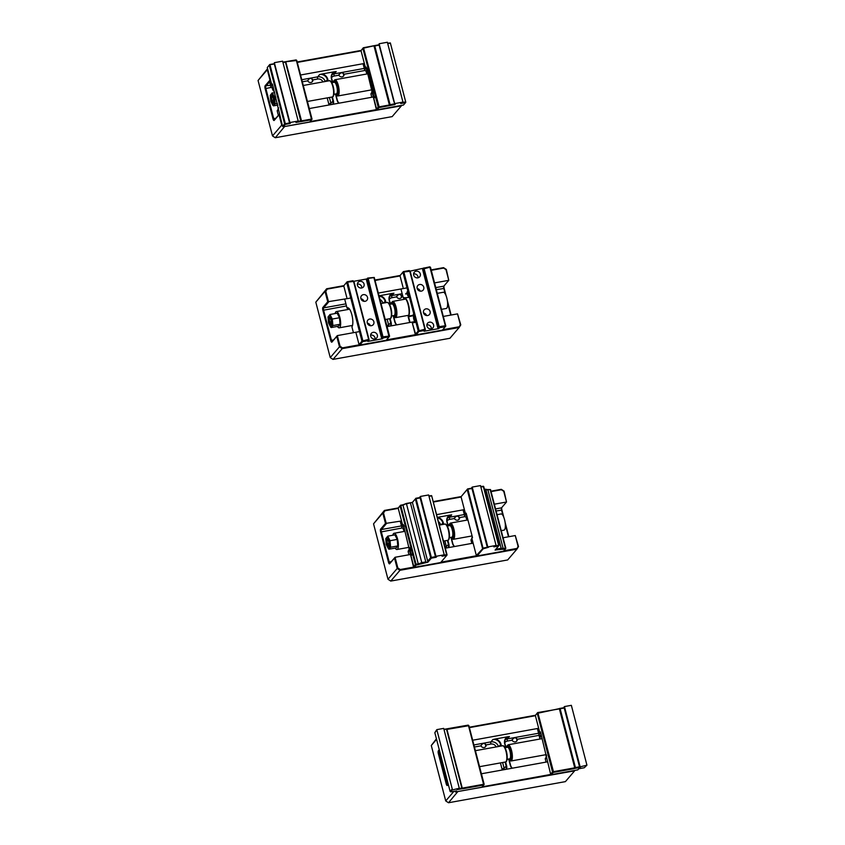 <?xml version="1.0" encoding="UTF-8"?>
<svg xmlns="http://www.w3.org/2000/svg" width="845" height="845" viewBox="0 0 845 845"><rect width="100%" height="100%" fill="white"/><g stroke="black" fill="none" stroke-linecap="round" stroke-linejoin="round"><path stroke-width="1.27" d="M344.147 74.233C342.151 72.078 340.408 72.395 338.919 75.184A2.852 2.63 40.6 0 0 344.147 74.233L365.008 70.462M338.908 74.571L338.919 75.184L334.208 76.029A4.711 4.352 40.6 0 0 331.557 77.708M312.956 79.874C310.96 77.719 309.217 78.025 307.728 80.814A2.852 2.63 40.6 0 0 312.956 79.874L317.667 79.018A4.711 4.352 40.6 0 1 322.97 81.912M270.654 80.592L265.837 86.211A1.764 0.539 -100.2 0 0 265.837 88.387L273.706 118.617A1.764 0.539 -100.2 0 0 274.456 119.832A1.764 0.539 -100.2 0 0 274.583 119.758L279.389 114.138M300.556 75.004L364.353 63.481M361.068 50.88L297.271 62.414M265.14 85.757L269.988 80.095L267.284 69.712L258.063 80.497L272.502 135.908L281.723 125.134L279.019 114.751L274.171 120.412A2.355 0.718 79.8 0 1 273.009 118.881L265.14 88.662A2.355 0.718 79.8 0 1 265.14 85.757L270.537 85.366M327.723 81.057L327.321 79.514A6.475 5.978 40.6 0 0 319.663 74.518L321.966 74.001A6.887 6.359 -139.4 0 1 327.807 79.324L328.24 80.962M332.402 96.943L333.374 100.682A6.887 6.359 -139.4 0 1 333.31 104.21M338.824 103.217A6.887 6.359 -139.4 0 1 337.007 100.027L335.444 94.006M332.465 82.588L331.451 78.669A6.887 6.359 -139.4 0 1 334.113 71.804L336.215 71.529A6.475 5.978 40.6 0 0 331.736 78.722L332.729 82.546M321.966 74.001L334.113 71.804M309.291 108.551L373.089 97.027M374.008 96.858L375.465 96.594M310.052 121.606L376.616 109.575M284.638 126.518L275.28 137.735L392.175 116.61L401.407 105.826L284.026 126.634M258.063 80.497L267.559 68.688M297.165 61.991L361.132 50.436M267.812 69.681L267.664 69.11M272.502 135.908L275.28 137.735M282.367 125.556L282.167 124.785M312.217 81.796A2.947 2.715 40.6 0 0 311.509 78.553M343.408 76.156A2.947 2.715 40.6 0 0 342.7 72.913M335.708 93.964L337.292 100.069A6.475 5.978 40.6 0 0 339.088 103.174M332.793 104.305A6.475 5.978 40.6 0 0 332.888 100.872L331.884 97.048M269.988 80.095L270.58 80.296M279.41 114.181L279.019 114.751M401.882 295.908C399.886 293.754 398.153 294.071 396.664 296.859A2.852 2.63 40.6 0 0 401.882 295.908L402.706 295.761M396.643 296.246L396.664 296.859L391.953 297.704A4.711 4.352 40.6 0 0 389.291 299.373M343.82 286.106L327.173 289.117L325.79 291.345L328.578 302.056L323.582 307.886A1.764 0.539 -100.2 0 0 323.572 310.062L331.451 340.281A1.764 0.539 -100.2 0 0 332.201 341.507A1.764 0.539 -100.2 0 0 332.317 341.433L337.313 335.602L359.484 331.589M450.755 315.1L447.596 302.964M445.23 293.912L443.783 288.346A1.764 0.539 79.8 0 1 443.752 286.212A1.764 0.539 79.8 0 1 443.783 286.17L448.779 280.329L445.991 269.618L443.614 268.076L431.277 270.305M431.172 269.882L443.551 267.643L446.34 269.46L448.779 280.329L434.562 282.895M444.026 285.885A2.355 0.718 -100.2 0 0 444.185 288.409L446.118 295.834M447.301 300.355L451.124 315.037M457.525 313.875L460.778 324.881L459.141 327.501L342.246 348.626L333.025 359.4L449.92 338.275L459.141 327.501L460.314 324.586L457.525 313.875L443.298 316.442M327.733 301.771L325.029 291.388L315.808 302.161L330.237 357.583L339.468 346.809L336.764 336.426L331.916 342.088A2.355 0.718 79.8 0 1 330.754 340.556L322.874 310.337A2.355 0.718 79.8 0 1 322.885 307.432L327.733 301.771L350.749 298.042M378.317 293.067L406.994 287.881M400.065 275.945L375.043 280.466M379.046 295.845L379.711 295.676A6.887 6.359 -139.4 0 1 385.552 301L385.975 302.637M390.136 318.618L391.119 322.357A6.887 6.359 -139.4 0 1 391.055 325.885M396.569 324.892A6.887 6.359 -139.4 0 1 394.752 321.702L393.189 315.681M390.21 304.263L389.186 300.345A6.887 6.359 -139.4 0 1 391.858 293.479L393.95 293.204A6.475 5.978 40.6 0 0 389.471 300.387L390.474 304.211M379.711 295.676L391.858 293.479M387.063 326.614L415.729 321.427M336.764 336.426L337.313 335.602L340.102 346.302L342.478 347.855L359.368 344.802M386.545 339.891L415.613 334.641M442.791 329.73L458.919 326.814M315.808 302.161L326.656 288.768L343.873 285.663M374.926 280.044L400.118 275.491M325.79 291.345L325.029 291.388L326.656 288.768L327.173 289.117M330.237 357.583L333.025 359.4M342.478 347.855L342.246 348.626L339.468 346.809L340.102 346.302M401.153 297.831A2.947 2.715 40.6 0 0 400.445 294.588M393.443 315.639L395.037 321.744A6.475 5.978 40.6 0 0 396.833 324.839M390.527 325.98A6.475 5.978 40.6 0 0 390.622 322.547L389.629 318.723M385.468 302.732L385.066 301.19A6.475 5.978 40.6 0 0 379.12 296.12M335.106 313.558A8.239 2.514 79.8 0 1 336.31 311.604A8.239 2.514 79.8 0 1 339.827 317.319A8.239 2.514 79.8 0 1 339.236 327.828A8.239 2.514 79.8 0 1 337.43 326.413M330.596 326.994L331.208 327.543L338.37 326.244L340.06 324.269L339.468 317.741L337.176 313.189L330.004 314.488L327.997 317.012L329.518 315.238L331.578 319.336L332.117 325.209L330.596 326.994L328.536 322.885L327.997 317.012M437.287 293.363L443.287 292.275A8.239 2.514 79.8 0 1 447.227 299.943A8.239 2.514 79.8 0 1 446.213 308.499L441.449 309.354M330.163 317.773L329.307 318.766L329.613 322.029L330.754 324.3L331.599 323.318M329.106 322.22A3.824 1.172 79.8 0 1 328.779 318.48A3.824 1.172 79.8 0 1 329.782 317.477A3.824 1.172 79.8 0 1 331.208 320.899A3.824 1.172 79.8 0 1 331.071 324.607A3.824 1.172 79.8 0 1 329.106 322.22M329.307 318.766L330.511 318.544M329.613 322.029L331.325 321.713M331.578 319.336L332.296 319.04L330.004 314.488L329.518 315.238M332.117 325.209L332.898 325.568L332.296 319.04L339.468 317.741M331.208 327.543L332.898 325.568L340.06 324.269M586.937 765.179L579.575 766.975L563.985 707.117L564.449 706.568L571.347 705.332L586.937 765.179L584.265 767.756L578.751 768.76L577.8 769.869L551.331 774.654L553.232 772.425L574.188 768.644L575.434 767.545L579.533 766.806M579.575 766.975L580.79 766.753L580.23 767.408L574.885 768.369M564.238 708.057L537.642 712.578L535.329 715.451L537.23 713.233L552.535 771.971L550.634 774.2L540.451 731.876L539.807 732.636A1.172 1.088 40.6 0 0 540.885 733.555M559.295 708.522L564.122 707.645M535.329 715.451L539.807 732.636M551.331 774.654L550.634 774.2M553.179 771.474L552.535 771.971L553.232 772.425L553.464 771.665L537.99 713.191L558.598 708.786M538.159 712.916L537.23 713.233L537.99 713.191M545.807 754.712L546.219 756.296M537.473 728.929L538.973 734.696A1.172 1.088 40.6 0 0 540.367 735.604L540.916 735.499A4.119 3.802 -139.4 0 1 541.381 735.446M546.229 757.3L545.532 758.113A1.172 1.088 40.6 0 0 545.331 759.074L546.113 762.084M539.395 735.34A2.355 2.176 40.6 0 0 539.353 736.618L539.691 737.917A4.119 3.802 40.6 0 0 540.145 738.995M545.817 760.954A4.119 3.802 40.6 0 0 545.944 761.926L545.997 762.105M546.662 755.715L546.366 756.053A1.172 1.088 40.6 0 0 546.155 757.014M574.188 768.644L574.737 767.82L553.464 771.665M559.443 709.071L574.737 767.82M560.14 708.797L575.434 767.545M580.04 766.426L564.449 706.568M347.612 282.124L353.548 281.459L368.642 339.415L362.906 340.862L347.612 282.124L347.094 281.786L343.757 285.853L347.094 281.786L352.988 280.72L353.548 281.459M359.748 345.056L359.051 344.602L361.987 341.179L362.685 341.633L359.748 345.056L386.218 340.271L389.556 336.194L374.25 277.456L367.659 278.068L366.92 278.924L353.854 281.279M366.92 278.924L366.392 279.769L381.613 338.18L382.51 338.771L383.25 337.916L389.144 336.849L388.922 336.162L382.986 336.828L368.177 278.406L373.912 277.614L388.922 336.162M382.51 338.771L367.85 341.422L369.107 339.722L353.897 281.311M362.906 340.862L362.685 341.633L368.578 340.567L368.357 339.88M346.788 297.493L343.757 285.853M353.432 332.687L351.921 326.899A10.003 3.053 -100.2 0 0 352.006 326.772A10.003 3.053 -100.2 0 0 352.365 317.076A10.003 3.053 -100.2 0 0 348.636 308.129A10.003 3.053 -100.2 0 0 347.02 308.076L344.855 299.753M359.051 344.602L356.02 332.962M347.443 282.399L346.682 282.431L361.987 341.179L362.621 340.683M364.058 284.078A3.528 3.264 -139.4 0 1 360.044 287.923A3.528 3.264 -139.4 0 1 358.069 282.378A3.528 3.264 -139.4 0 1 364.058 284.078M361.808 287.965A3.528 3.264 40.6 0 0 357.34 284.131M377.335 335.064A3.528 3.264 -139.4 0 1 373.321 338.908A3.528 3.264 -139.4 0 1 371.346 333.363A3.528 3.264 -139.4 0 1 377.335 335.064M375.095 338.951A3.528 3.264 40.6 0 0 370.617 335.116M348.827 308.34L347.717 308.541A9.411 2.873 79.8 0 1 348.235 308.256A9.411 2.873 79.8 0 1 348.943 308.393M347.717 308.541L347.02 308.087M367.258 322.959A3.528 3.264 40.6 0 0 373.247 324.66A3.528 3.264 40.6 0 0 372.687 319.885A3.528 3.264 40.6 0 0 367.258 322.959M360.899 298.581A3.528 3.264 40.6 0 0 366.888 300.271A3.528 3.264 40.6 0 0 366.329 295.496A3.528 3.264 40.6 0 0 360.899 298.581M366.392 279.769L367.131 278.913L382.341 337.324L381.613 338.18M363.308 301.158A2.947 2.715 40.6 0 0 361.206 299.362M360.952 298.75A3.528 3.264 -139.4 0 1 363.952 301.316M369.656 325.536A2.947 2.715 40.6 0 0 367.564 323.751M367.3 323.128A3.528 3.264 -139.4 0 1 370.311 325.705M382.986 336.828L382.341 337.324L383.25 337.916L383.482 337.155M368.177 278.406L367.659 278.068L367.131 278.913L367.881 278.871M459.627 517.584C457.631 515.429 455.888 515.735 454.409 518.524A2.852 2.63 40.6 0 0 459.627 517.584L465.056 516.601M454.388 517.911L454.409 518.524L449.688 519.379A4.711 4.352 40.6 0 0 447.037 521.048M398.248 508.373L384.919 510.792L383.524 513.021L386.313 523.72L381.327 529.562A1.764 0.539 -100.2 0 0 381.317 531.737L389.186 561.957A1.764 0.539 -100.2 0 0 389.946 563.182A1.764 0.539 -100.2 0 0 390.063 563.108L395.059 557.278L410.269 554.521M508.489 536.776L505.331 524.639M502.976 515.587L501.529 510.01A1.764 0.539 79.8 0 1 501.497 507.887A1.764 0.539 79.8 0 1 501.529 507.834L506.525 502.004L503.736 491.294L501.36 489.741L491.051 491.61M490.945 491.188L501.296 489.318L504.085 491.135L506.525 502.004L494.336 504.201M501.772 507.56A2.355 0.718 -100.2 0 0 501.93 510.084L503.863 517.51M505.035 522.03L508.859 536.702M515.26 535.55L518.513 546.557L516.886 549.176L399.991 570.301L390.76 581.075L507.665 559.95L516.886 549.176L518.048 546.261L515.26 535.55L503.071 537.758M385.478 523.446L382.774 513.063L373.543 523.837L387.982 579.258L397.203 568.474L394.499 558.101L389.651 563.763A2.355 0.718 79.8 0 1 388.489 562.231L380.62 532.012A2.355 0.718 79.8 0 1 380.63 529.107L385.478 523.446L401.533 520.974M436.77 514.605L464.391 509.619M461.116 497.018L433.485 502.014M447.956 525.939L446.931 522.02A6.887 6.359 -139.4 0 1 449.593 515.154L437.478 517.341A6.887 6.359 -139.4 0 1 443.298 522.675L443.72 524.312M447.882 540.293L448.853 544.032A6.887 6.359 -139.4 0 1 448.801 547.56M454.304 546.567A6.887 6.359 -139.4 0 1 452.497 543.367L450.924 537.357M411.188 554.352L412.645 554.098M445.505 548.151L473.137 543.166M394.499 558.101L395.059 557.278L397.847 567.977L400.224 569.53L413.796 567.079M440.974 562.168L476.664 555.714M503.831 550.803L516.665 548.489M373.543 523.837L384.401 510.443L398.312 507.929M433.379 501.592L461.169 496.575M449.593 515.154L451.695 514.869A6.475 5.978 40.6 0 0 447.216 522.062L448.209 525.886M383.524 513.021L382.774 513.063L384.401 510.443L384.919 510.792M387.982 579.258L390.76 581.075M400.224 569.53L399.991 570.301L397.203 568.474L397.847 567.977M458.888 519.506A2.947 2.715 40.6 0 0 458.191 516.263M451.188 537.314L452.783 543.419A6.475 5.978 40.6 0 0 454.578 546.514M448.272 547.655A6.475 5.978 40.6 0 0 448.368 544.222L447.375 540.388M443.202 524.396L442.801 522.865A6.475 5.978 40.6 0 0 437.625 517.911M517.372 739.259C515.376 737.104 513.633 737.41 512.144 740.199A2.852 2.63 40.6 0 0 517.372 739.259L539.342 735.287M512.133 739.586L512.144 740.199L507.433 741.054A4.711 4.352 40.6 0 0 504.782 742.723M486.181 744.899C484.185 742.734 482.442 743.051 480.953 745.839A2.852 2.63 40.6 0 0 486.181 744.899L490.892 744.044A4.711 4.352 40.6 0 1 496.195 746.938M439.516 750.698L439.062 751.237A1.764 0.539 -100.2 0 0 439.062 753.413L446.931 783.632A1.764 0.539 -100.2 0 0 447.681 784.857A1.764 0.539 -100.2 0 0 447.808 784.783L448.262 784.255M472.672 740.231L538.677 728.295M535.392 715.704L469.397 727.629M448.294 784.382L447.396 785.438A2.355 0.718 79.8 0 1 446.234 783.906L438.365 753.677A2.355 0.718 79.8 0 1 438.365 750.782L439.263 749.726M436.559 739.354L431.288 745.512L445.727 800.933L453.955 791.311M500.948 746.072L500.546 744.54A6.475 5.978 40.6 0 0 492.888 739.533L495.191 739.016A6.887 6.359 -139.4 0 1 501.032 744.35L501.465 745.977M505.627 761.958L506.599 765.697A6.887 6.359 -139.4 0 1 506.535 769.235M512.049 768.242A6.887 6.359 -139.4 0 1 510.232 765.042L508.669 759.032M505.69 747.603L504.676 743.684A6.887 6.359 -139.4 0 1 507.338 736.819L509.44 736.544A6.475 5.978 40.6 0 0 504.961 743.737L505.954 747.561M495.191 739.016L507.338 736.819M481.418 773.777L547.412 761.852M482.178 786.832L550.94 774.4M457.863 791.543L448.505 802.75L565.4 781.625L574.632 770.841L457.251 791.649M431.288 745.512L436.421 738.805M469.281 727.218L535.455 715.261M445.727 800.933L448.505 802.75M485.442 746.811A2.947 2.715 40.6 0 0 484.734 743.579M516.633 741.171A2.947 2.715 40.6 0 0 515.925 737.938M508.933 758.979L510.517 765.095A6.475 5.978 40.6 0 0 512.313 768.189M506.018 769.33A6.475 5.978 40.6 0 0 506.113 765.887L505.109 762.063M484.565 489.773L485.886 489.53L501.191 548.278L497.177 548.996L496.226 549.894L505.416 548.965L503.514 551.183L477.045 555.968L483.192 548.785L488.547 547.264L487.333 547.476L487.808 546.937L472.218 487.079L480.488 485.59L496.078 545.437L487.808 546.937M496.923 547.993L497.177 548.996M480.847 486.974L483.741 486.593L499.046 545.342L495.783 545.785M495.487 549.662L496.226 549.894L495.117 550.095L498.909 545.574M483.467 486.276L480.742 486.551M505.194 548.278L505.416 548.965L505.828 548.31L490.522 489.561L487.396 489.551L490.174 489.72L505.363 548.004L503.208 548.637L487.914 489.889L484.46 489.35M502.986 549.398L503.208 548.637L501.191 548.278L500.958 549.039M496.078 545.437L493.839 546.852L498.634 545.986M487.333 547.476L471.742 487.628L472.218 487.079M487.396 489.551L485.368 489.192M471.88 488.156L467.602 488.928L461.043 496.765L467.475 489.17L471.996 488.568M467.898 489.308L483.192 548.785M482.917 548.468L476.348 555.514L477.045 555.968M482.495 548.331L467.2 489.582M461.043 496.765L465.521 513.95A1.172 1.088 40.6 0 0 466.598 514.869M472.376 537.029L472.08 537.367A1.172 1.088 40.6 0 0 471.869 538.328L472.513 537.578L466.165 513.2L465.521 513.95M471.869 538.328L476.348 555.514M463.25 510.464L464.697 516.01A1.172 1.088 40.6 0 0 466.081 516.918L466.641 516.813A4.119 3.802 -139.4 0 1 467.095 516.76M471.943 538.614L471.256 539.427A1.172 1.088 40.6 0 0 471.045 540.388L471.827 543.398M465.954 516.929L466.292 518.207A4.119 3.802 40.6 0 0 467.306 520.045M487.29 547.317L483.192 548.056M483.34 486.519L498.634 545.268M403.741 526.234A1.172 1.088 -139.4 0 1 402.664 525.305L403.308 524.555L413.49 566.868L415.391 564.65L400.086 505.901L398.185 508.13L400.498 505.247L402.928 504.814L400.847 505.859L416.036 564.143L418.296 563.974L402.991 505.236L406.424 503.462L411.156 502.606L406.487 503.884L421.782 562.622L425.795 561.904L426.746 562.453L416.089 565.104L414.187 567.322L440.657 562.548L446.804 555.355L442.009 556.221L444.238 554.806L428.647 494.959L420.377 496.448L435.967 556.306L444.238 554.806M410.49 503.155L425.795 561.904M427.697 561.164L412.402 502.416L415.37 498.951L430.665 557.689L427.697 561.164L428.14 561.914L431.362 558.144L430.665 557.689M427.528 561.883L426.746 562.453L427.845 562.252M415.37 498.951L412.106 502.68L411.156 502.606L412.254 502.405M418.518 564.661L418.296 563.974L421.782 562.622L422.014 563.309M435.967 556.306L435.502 556.844L436.717 556.623L436.157 557.278L431.362 558.144M428.901 495.92L431.637 495.645L446.804 555.355M402.928 504.814L406.424 503.462M415.772 498.296L420.049 497.525M435.502 556.844L419.912 496.997L420.377 496.448M447.079 554.943L431.637 495.645M412.867 554.943L411.409 555.207L409.973 549.662A1.172 1.088 -139.4 0 1 409.973 549.081L409.825 549.113A0.592 0.539 40.6 0 0 409.424 549.768L413.786 566.53M411.599 550.074A4.711 4.352 -139.4 0 1 410.279 550.866M409.614 548.447A1.172 1.088 -139.4 0 1 409.825 548.384L410.934 548.183L409.973 549.081M404.237 528.125A4.119 3.802 40.6 0 0 403.773 528.178L403.223 528.273A1.172 1.088 -139.4 0 1 401.829 527.364L400.393 521.83M409.825 549.113L410.321 547.803A1.172 1.088 40.6 0 0 409.814 548.046L409.656 548.944M404.037 526.593L404.037 525.886L404.037 526.593M402.664 525.305L398.185 508.13M408.969 554.764L408.188 551.753A1.172 1.088 -139.4 0 1 408.388 550.792L409.086 549.979M404.449 531.399A4.119 3.802 -139.4 0 1 403.424 529.562L403.097 528.294M409.424 549.768L409.012 549.694A1.172 1.088 -139.4 0 1 409.223 548.732L409.519 548.384M416.321 564.333L416.089 565.104L415.391 564.65L416.036 564.143M413.49 566.868L414.187 567.322M400.847 505.859L400.086 505.901L400.498 505.247L401.016 505.595M410.11 550.201A4.119 3.802 40.6 0 0 411.42 549.408M443.952 555.144L446.804 554.637M431.499 495.888L429.017 496.342M420.166 497.937L416.067 498.677L431.362 557.425L435.46 556.686M392.84 535.234A8.239 2.514 79.8 0 1 394.055 533.279A8.239 2.514 79.8 0 1 397.562 538.994A8.239 2.514 79.8 0 1 396.981 549.493A8.239 2.514 79.8 0 1 395.164 548.088M388.341 548.659L388.943 549.218L396.115 547.919L397.805 545.944L397.203 539.416L394.921 534.864L387.749 536.153L385.742 538.688L387.263 536.913L389.323 541.011L389.862 546.884L388.341 548.659L386.271 544.56L385.742 538.688M497.061 514.668L501.022 513.95A8.239 2.514 79.8 0 1 504.972 521.608A8.239 2.514 79.8 0 1 503.958 530.164L501.222 530.66M387.897 539.448L387.052 540.441L387.348 543.705L388.499 545.976L389.344 544.993M386.841 543.895A3.824 1.172 79.8 0 1 386.514 540.156A3.824 1.172 79.8 0 1 387.528 539.152A3.824 1.172 79.8 0 1 388.943 542.574A3.824 1.172 79.8 0 1 388.816 546.282A3.824 1.172 79.8 0 1 386.841 543.895M387.052 540.441L388.246 540.219M387.348 543.705L389.07 543.388M389.323 541.011L390.041 540.705L387.749 536.153L387.263 536.913M389.862 546.884L390.633 547.243L390.041 540.705L397.203 539.416M388.943 549.218L390.633 547.243L397.805 545.944M394.414 103.84L390.084 104.717L374.779 45.968L379.12 45.102M379.88 47.901L379.099 43.75L387.369 42.25L402.959 102.097L400.72 103.523L405.515 102.657L403.466 105.044L376.997 109.829L378.909 107.611L394.879 104.579L379.109 45.06M390.348 42.937L405.79 102.234L390.348 42.937L387.623 43.222M379.035 44.764L363.318 47.753L361.005 50.637L362.906 48.408L378.211 107.157L376.31 109.375L366.128 67.061L365.484 67.811A1.172 1.088 40.6 0 0 366.561 68.73M405.515 101.928L401.671 102.625M387.728 43.634L390.221 43.179M402.959 102.097L394.689 103.597L379.099 43.75M393.738 101.104L394.689 103.597M394.435 103.893L395.185 103.755M394.879 104.579L395.439 103.924M373.099 93.373A4.711 4.352 40.6 0 0 374.409 92.58M363.202 64.326L364.649 69.871A1.172 1.088 40.6 0 0 366.043 70.779L366.593 70.684A4.119 3.802 -139.4 0 1 367.057 70.621M368.019 68.022L367.364 68.139A1.172 1.088 -139.4 0 1 366.783 68.086L372.634 90.552A1.172 1.088 -139.4 0 1 373.141 90.309L373.786 90.193M376.606 109.026L372.233 92.263A0.592 0.539 -139.4 0 1 372.645 91.609L373.743 90.69L372.645 90.89A1.172 1.088 40.6 0 0 372.434 90.954M371.906 92.475L371.208 93.288A1.172 1.088 40.6 0 0 370.997 94.26L371.779 97.259M375.676 97.45L374.229 97.714L372.782 92.168A1.172 1.088 40.6 0 1 372.793 91.587M366.846 68.392L366.846 69.1L366.846 68.392M361.005 50.637L365.484 67.811M365.917 70.8L366.244 72.068A4.119 3.802 40.6 0 0 367.258 73.906M372.328 90.89L372.043 91.228A1.172 1.088 40.6 0 0 371.832 92.2L372.233 92.263M372.634 90.552L372.476 91.44M363.836 48.091L373.236 45.957M376.997 109.829L376.31 109.375M378.845 106.65L378.211 107.157L378.909 107.611L379.13 106.84L363.667 48.366M392.006 94.45L393.485 100.101M379.817 47.795L381.359 53.541M381.613 54.555L383.091 60.196M383.345 61.199L384.824 66.85M385.077 67.853L390.02 86.792M390.274 87.806L391.753 93.446M388.542 81.152L388.246 80.191M386.809 74.497L386.524 73.547M388.827 105.815L389.387 104.991L374.082 46.243M389.387 104.991L379.13 106.84M390.084 104.717L389.524 105.54M373.934 45.693L374.779 45.968M374.24 91.904A4.119 3.802 -139.4 0 1 372.93 92.707M429.862 267.263L424.127 268.71L439.22 326.666L445.336 325.737L429.799 266.83L430.496 267.284L445.801 326.033L442.463 330.11L415.993 334.895L418.919 331.472L418.233 331.018L415.296 334.44L415.993 334.895M403.857 271.963L403.329 271.615L400.002 275.692L403.329 271.615L409.233 270.548L410.142 271.139L425.352 329.55L424.824 330.406L418.919 331.472L419.152 330.701L424.887 329.254L409.793 271.298L403.857 271.963L419.152 330.701M410.1 271.118L429.799 266.83M445.167 326.001L445.389 326.688L439.495 327.754L438.756 328.61L424.095 331.261L424.602 329.719M405.843 293.447L405.843 294.166L405.843 293.447M418.866 330.511L418.233 331.018L402.928 272.27L403.688 272.227M400.002 275.692L403.033 287.332M401.09 289.592L403.266 297.915A10.003 3.053 79.8 0 1 404.882 297.958A10.003 3.053 79.8 0 1 408.61 306.915A10.003 3.053 79.8 0 1 408.251 316.611A10.003 3.053 79.8 0 1 408.167 316.738L409.677 322.526M415.592 334.092L412.265 322.801L415.296 334.44M420.303 273.917A3.528 3.264 40.6 0 0 414.303 272.217A3.528 3.264 40.6 0 0 416.289 277.762A3.528 3.264 40.6 0 0 420.303 273.917M413.585 273.97A3.528 3.264 -139.4 0 1 418.053 277.794M433.58 324.902A3.528 3.264 40.6 0 0 427.591 323.202A3.528 3.264 40.6 0 0 429.566 328.747A3.528 3.264 40.6 0 0 433.58 324.902M426.862 324.955A3.528 3.264 -139.4 0 1 431.33 328.779M407.205 293.817L408.484 293.585M408.293 292.898L407.026 293.12M407.818 291.06A2.355 2.176 -139.4 0 0 407.068 293.299L407.406 294.599A4.119 3.802 40.6 0 0 408.853 296.849A4.119 3.802 40.6 0 1 409.297 297.26M415.317 321.501A2.355 2.176 -139.4 0 1 413.997 319.896L413.659 318.607A4.119 3.802 40.6 0 1 413.86 316.051A4.119 3.802 40.6 0 0 414.082 315.438L414.124 315.28M410.036 322.463L408.568 316.801L414.082 315.438M409.36 297.334L404.66 297.81M414.23 314.076L412.973 315.291L408.568 316.093A9.411 2.873 -100.2 0 0 408.642 315.977A9.411 2.873 -100.2 0 0 408.98 306.851A9.411 2.873 -100.2 0 0 405.473 298.422M405.188 298.232A9.411 2.873 -100.2 0 0 404.48 298.095A9.411 2.873 -100.2 0 0 403.952 298.38L405.061 298.179M412.677 322.874L415.951 322.283M408.568 316.093L408.167 316.738M403.255 297.915L403.952 298.38M413.649 313.432A9.411 2.873 79.8 0 1 412.973 315.291L412.983 315.998M430.116 311.604A3.528 3.264 -139.4 0 1 424.686 314.678A3.528 3.264 -139.4 0 1 427.507 308.953A3.528 3.264 -139.4 0 1 430.116 311.604M423.767 287.216A3.528 3.264 -139.4 0 1 418.338 290.289A3.528 3.264 -139.4 0 1 421.159 284.575A3.528 3.264 -139.4 0 1 423.767 287.216M438.756 328.61L437.858 328.018L438.587 327.163L423.377 268.752L422.637 269.608L437.858 328.018M422.637 269.608L423.165 268.752M417.451 289.201A2.947 2.715 -139.4 0 1 419.553 290.997M420.197 291.155A3.528 3.264 40.6 0 0 417.198 288.578M423.81 313.59A2.947 2.715 -139.4 0 1 425.901 315.375M426.556 315.534A3.528 3.264 40.6 0 0 423.546 312.967M439.717 326.983L439.495 327.754L438.587 327.163L439.22 326.666M424.127 268.71L423.377 268.752L423.905 267.897L424.422 268.245M296.912 121.553L300.757 120.856L285.452 62.118L282.959 62.562M282.853 62.15L296.046 59.91L296.743 60.365L312.037 119.113L311.636 119.758L295.951 122.451L298.19 121.036L282.6 61.178L274.329 62.678L289.919 122.525L298.19 121.036M269.312 65.181L284.617 123.919L289.56 122.884L274.34 63.988L269.587 64.759L267.263 67.568L269.724 64.526L274.266 63.702M274.857 65.825L274.329 62.678M285.314 123.645L270.009 64.907M289.919 122.525L290.659 122.705L290.11 123.507L285.314 124.373L283.265 126.771L309.735 121.986L311.636 119.758L296.394 60.523L286.117 61.706M273.315 87.563A4.119 3.802 40.6 0 0 272.85 87.616L272.301 87.722A1.172 1.088 -139.4 0 1 270.907 86.813L269.608 81.807M272.819 85.672A1.172 1.088 -139.4 0 1 271.741 84.753L272.386 84.004L282.568 126.317L284.617 123.919M271.741 84.753L267.263 67.568M278.343 115.364L277.266 111.191A1.172 1.088 -139.4 0 1 277.466 110.23L278.163 109.417M274.371 91.651A4.119 3.802 40.6 0 0 273.96 91.26A4.119 3.802 -139.4 0 1 272.502 89.01L272.174 87.732M278.089 109.132A1.172 1.088 -139.4 0 1 278.301 108.171L278.596 107.833M282.568 126.317L283.265 126.771M290.11 123.507L289.655 122.778M276.59 72.48L275.121 66.829M278.322 79.124L276.854 73.483M280.054 85.778L278.586 80.138M281.786 92.432L280.318 86.781M283.519 99.076L282.05 93.436M285.251 105.731L283.783 100.08M286.983 112.374L285.515 106.734M288.715 119.029L287.247 113.388M289.666 122.831L288.979 120.032M301.707 121.553L285.853 62.192M301.158 120.93L311.404 119.082M300.757 120.856L301.306 121.479M451.927 790.033L450.818 791.871L450.121 791.416L451.779 789.483L451.927 790.033L459.289 788.248L443.699 728.39L436.802 729.636L452.392 789.494M455.054 791.11L455.381 791.987L456.332 790.878L450.818 791.871M455.381 791.987L481.851 787.202L483.752 784.984L462.806 788.765L461.845 788.068L458.993 788.586M459.289 788.248L457.05 789.663L462.395 788.702M444.058 729.774L446.804 728.844L443.952 729.362M446.804 728.844L468.162 725.126L468.859 725.58L484.164 784.329L483.752 784.984L468.51 725.739L446.952 729.404L462.257 788.142L483.53 784.297M436.802 729.636L434.826 732.678L436.442 730.608M450.121 791.416L434.826 732.678M462.806 788.765L462.257 788.142M446.551 729.33L461.845 788.068M272.417 96.098L271.572 97.09L271.868 100.354L273.009 102.636L273.864 101.643M271.361 100.555A3.824 1.172 79.8 0 1 271.034 96.805A3.824 1.172 79.8 0 1 272.037 95.802A3.824 1.172 79.8 0 1 273.463 99.235A3.824 1.172 79.8 0 1 273.326 102.942A3.824 1.172 79.8 0 1 271.361 100.555M271.572 97.09L272.766 96.869M271.868 100.354L273.579 100.048M273.833 97.661L274.371 103.534L272.85 105.319L270.791 101.22L270.252 95.337L271.773 93.563L273.833 97.661L274.562 97.365L272.27 92.813L270.252 95.337M274.371 103.534L275.153 103.893L274.562 97.365L275.808 97.133M277.456 103.481L275.153 103.893L273.463 105.868L272.85 105.319M271.773 93.563L274.572 92.39M273.463 105.868L277.878 105.076M328.937 105.002A4.711 4.352 40.6 0 0 328.8 104.019L327.205 97.893M307.728 80.814L302.32 81.796M271.266 87.405L265.14 88.662M273.009 118.881L275.903 118.215M301.781 79.715L317.678 76.842L319.663 74.518M336.215 71.529L334.219 73.853L364.269 68.424M329.402 97.492L330.891 103.206L333.374 100.682M327.807 79.324L325.695 81.416M328.8 104.019L330.891 103.206A6.475 5.978 -139.4 0 1 331.092 104.611M332.043 74.719A6.475 5.978 -139.4 0 1 334.219 73.853A1.764 0.539 79.8 0 0 334.208 76.029M317.667 79.018A1.764 0.539 -100.2 0 1 317.678 76.842A6.475 5.978 -139.4 0 1 325.23 81.5M274.583 119.758L274.171 120.412M346.461 305.932L322.874 310.337M330.754 340.556L333.648 339.891M444.185 288.409L436.326 289.687M322.885 307.432L323.582 307.886L345.922 303.851M393.95 293.204L391.953 295.528L402.157 293.69M435.788 287.606L443.783 286.17M387.147 319.167L388.626 324.881L391.119 322.357M385.552 301L383.429 303.091M386.799 325.631L388.626 324.881A6.475 5.978 -139.4 0 1 388.837 326.286M389.788 296.394A6.475 5.978 -139.4 0 1 391.953 295.528A1.764 0.539 79.8 0 0 391.953 297.704M379.975 299.405A6.475 5.978 -139.4 0 1 382.965 303.175M332.317 341.433L331.916 342.088M405.843 299.046L392.555 301.443A8.239 2.514 79.8 0 1 396.495 309.101A8.239 2.514 79.8 0 1 395.481 317.657L408.769 315.259M391.636 315.967L394.076 315.523A5.883 1.796 -100.2 0 0 394.488 308.024A5.883 1.796 -100.2 0 0 391.985 303.946L389.545 304.38M393.707 316.621A7.647 2.334 -100.2 0 0 396.136 313.495A7.647 2.334 -100.2 0 0 394.002 303.788A7.647 2.334 -100.2 0 0 390.95 304.126M391.7 303.989A6.359 1.944 79.8 0 1 395.375 309.312A6.359 1.944 79.8 0 1 393.791 315.576M385.214 319.516L389.967 318.66A8.239 2.514 -100.2 0 0 390.559 308.15A8.239 2.514 -100.2 0 0 387.042 302.447L381.042 303.524M388.214 303.006A7.647 2.334 79.8 0 1 390.96 308.224A7.647 2.334 79.8 0 1 390.876 317.72M541.17 734.654L540.367 735.604M546.377 757.849L545.331 759.074M538.973 734.696L540.198 733.259M539.353 736.618L540.208 735.615M539.691 737.917L541.476 735.826M402.199 527.967L380.62 532.012M388.489 562.231L391.383 561.566M501.93 510.084L496.099 510.993M380.63 529.107L381.327 529.562L401.459 525.917M451.695 514.869L449.698 517.203L464.317 514.563M495.561 508.912L501.529 507.834M444.882 540.842L446.371 546.546L448.853 544.032M443.298 522.675L441.174 524.766M445.23 547.116L446.371 546.546A6.475 5.978 -139.4 0 1 446.572 547.961M447.533 518.069A6.475 5.978 -139.4 0 1 449.698 517.203A1.764 0.539 79.8 0 0 449.688 519.379M438.618 521.735A6.475 5.978 -139.4 0 1 440.71 524.851M390.063 563.108L389.651 563.763M502.162 770.027A4.711 4.352 40.6 0 0 502.025 769.034L500.43 762.908M480.953 745.839L474.446 747.012M440.171 753.212L438.365 753.677M446.234 783.906L448.051 783.431M438.365 750.782L439.632 751.131M473.897 744.941L490.892 741.868L492.888 739.533M509.44 736.544L507.444 738.879L538.603 733.249M502.627 762.517L504.116 768.221L506.599 765.697M501.032 744.35L498.92 746.441M502.025 769.034L504.116 768.221A6.475 5.978 -139.4 0 1 504.317 769.637M505.268 739.745A6.475 5.978 -139.4 0 1 507.444 738.879A1.764 0.539 79.8 0 0 507.433 741.054M490.892 744.044A1.764 0.539 -100.2 0 1 490.892 741.868A6.475 5.978 -139.4 0 1 498.455 746.526M447.808 784.783L447.396 785.438M466.894 515.978L466.081 516.918M472.091 539.173L471.045 540.388M464.697 516.01L465.922 514.573M466.292 518.207L467.19 517.14M410.934 548.183L409.931 549.356M410.005 549.81L411.177 548.447M403.223 528.273L404.026 527.333M403.054 525.939L401.829 527.364M408.188 551.753L409.233 550.528M404.332 528.505L403.424 529.562M467.919 519.939L450.3 523.118A8.239 2.514 79.8 0 1 454.24 530.776A8.239 2.514 79.8 0 1 453.226 539.332L472.091 535.931M449.382 537.642L451.811 537.198A5.883 1.796 -100.2 0 0 452.233 529.699A5.883 1.796 -100.2 0 0 449.72 525.611L447.28 526.055M451.441 538.297A7.647 2.334 -100.2 0 0 453.881 535.17A7.647 2.334 -100.2 0 0 451.737 525.453A7.647 2.334 -100.2 0 0 448.695 525.801M449.445 525.664A6.359 1.944 79.8 0 1 453.121 530.977A6.359 1.944 79.8 0 1 451.536 537.251M443.657 541.064L447.713 540.335A8.239 2.514 -100.2 0 0 448.294 529.826A8.239 2.514 -100.2 0 0 444.776 524.111L439.495 525.072M445.959 524.682A7.647 2.334 79.8 0 1 448.706 529.899A7.647 2.334 79.8 0 1 448.621 539.385M366.846 69.839L366.043 70.779M373.986 90.954L372.825 92.316M372.751 91.851L373.743 90.69M373.141 90.309L372.645 91.609M372.043 93.034L370.997 94.26M364.649 69.871L365.874 68.434M366.244 72.068L367.152 71.001M407.945 291.557L406.994 292.676M404.945 298.01L408.885 297.303A9.411 2.873 79.8 0 1 409.466 297.377M542.205 738.614L508.035 744.794A8.239 2.514 79.8 0 1 511.975 752.451A8.239 2.514 79.8 0 1 510.971 761.007L546.366 754.606M507.116 759.306L509.556 758.873A5.883 1.796 -100.2 0 0 509.979 751.363A5.883 1.796 -100.2 0 0 507.465 747.286L505.025 747.73M509.186 759.972A7.647 2.334 -100.2 0 0 511.616 756.845A7.647 2.334 -100.2 0 0 509.482 747.128A7.647 2.334 -100.2 0 0 506.43 747.476M507.18 747.339A6.359 1.944 79.8 0 1 510.866 752.652A6.359 1.944 79.8 0 1 509.271 758.926M479.569 766.679L505.458 762A8.239 2.514 -100.2 0 0 506.039 751.501A8.239 2.514 -100.2 0 0 502.521 745.786L475.397 750.687M503.704 746.357A7.647 2.334 79.8 0 1 506.44 751.575A7.647 2.334 79.8 0 1 506.356 761.06M272.301 87.722L273.104 86.781M272.132 85.377L270.907 86.813M277.266 111.191L278.311 109.966M273.41 87.943L272.502 89.01M276.568 72.522L276.78 73.378M278.301 79.176L278.512 80.022M285.23 105.773L285.441 106.628M286.962 112.427L287.173 113.272M367.881 73.8L334.81 79.768A8.239 2.514 79.8 0 1 338.76 87.436A8.239 2.514 79.8 0 1 337.746 95.992L372.043 89.792M333.891 94.291L336.331 93.848A5.883 1.796 -100.2 0 0 336.754 86.348A5.883 1.796 -100.2 0 0 334.24 82.271L331.8 82.704M335.961 94.946A7.647 2.334 -100.2 0 0 338.391 91.82A7.647 2.334 -100.2 0 0 336.257 82.113A7.647 2.334 -100.2 0 0 333.205 82.451M333.955 82.324A6.359 1.944 79.8 0 1 337.641 87.637A6.359 1.944 79.8 0 1 336.046 93.901M307.443 101.463L332.233 96.985A8.239 2.514 -100.2 0 0 332.814 86.486A8.239 2.514 -100.2 0 0 329.296 80.771L303.281 85.472M330.479 81.331A7.647 2.334 79.8 0 1 333.215 86.549A7.647 2.334 79.8 0 1 333.131 96.045M349.598 309.207L336.31 311.604M352.523 325.42L339.236 327.828M392.555 301.443L390.886 304.137M395.481 317.657L393.759 316.864M387.042 302.447C388.193 301.918 389.513 303.82 390.981 308.182C392.978 318.502 390.21 318.776 389.967 318.66M405.061 531.294L394.055 533.279M409.223 547.285L396.981 549.493M450.3 523.118L448.632 525.812M453.226 539.332L451.505 538.529M444.776 524.111C445.938 523.583 447.248 525.495 448.716 529.847C450.723 540.177 447.956 540.451 447.713 540.335M379.817 47.827L379.585 46.94M408.642 315.977L408.251 316.611M409.434 297.26L408.885 297.303M508.035 744.794L506.366 747.487M510.971 761.007L509.25 760.204M502.521 745.786C503.683 745.258 504.993 747.17 506.461 751.522C508.458 761.852 505.69 762.127 505.458 762M276.547 72.522L276.79 73.409M278.28 79.166L278.523 80.064M285.209 105.773L285.452 106.66M286.941 112.417L287.184 113.314M334.81 79.768L333.141 82.461M337.746 95.992L336.025 95.189M329.296 80.771C330.458 80.243 331.768 82.155 333.236 86.507C335.243 96.826 332.465 97.101 332.233 96.985"/></g></svg>
